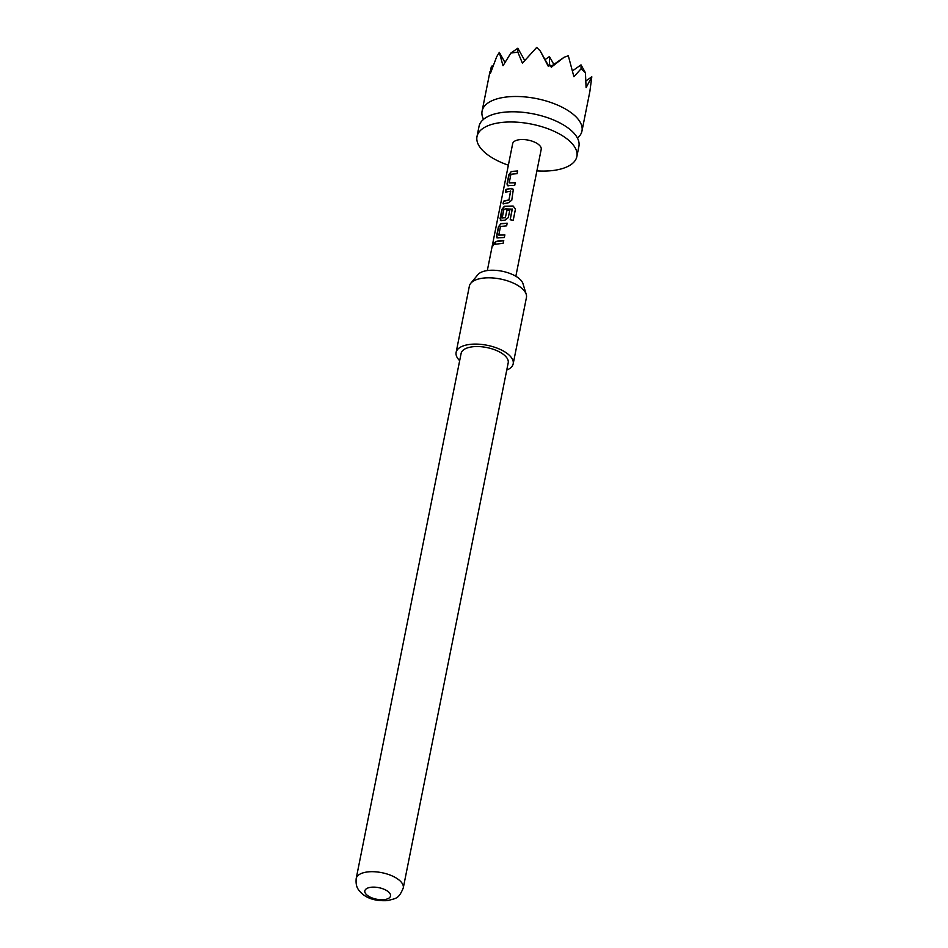 <?xml version="1.0" encoding="UTF-8"?>
<svg xmlns="http://www.w3.org/2000/svg" width="948" height="948" viewBox="0 0 948 948"><rect width="100%" height="100%" fill="white"/><g stroke="black" fill="none" stroke-linecap="round" stroke-linejoin="round"><path stroke-width="1.42" d="M492.806 245.876L492.747 244.821C493.553 242.226 494.062 241.764 494.287 243.47C493.221 245.982 492.711 246.433 492.747 244.821L493.019 244.904C493.813 242.309 494.323 241.87 494.524 243.577M494.038 242.356L494.287 243.47M536.9 170.889A50.919 22.882 -168.7 0 0 553.62 170.427A50.919 22.882 -168.7 0 0 576.87 156.515L578.908 146.312A50.919 22.882 -168.7 0 0 576.905 137.116A50.919 22.882 -168.7 0 0 502.286 112.445A50.919 22.882 -168.7 0 0 484.416 118.63A50.919 22.882 -168.7 0 0 479.036 126.357L476.998 136.559A50.919 22.882 -168.7 0 0 508.365 165.189M470.765 283.286L477.863 274.683A23.676 10.629 11.3 0 1 497.202 270.476A23.676 10.629 11.3 0 1 519.67 279.008A23.676 10.629 11.3 0 1 522.988 283.701L526.235 294.378A29.104 13.071 -168.7 0 0 522.158 288.607A29.104 13.071 -168.7 0 0 494.548 278.12A29.104 13.071 -168.7 0 0 470.765 283.286A29.104 13.071 -168.7 0 0 469.367 286.13L456.118 352.419A29.104 13.071 11.3 0 1 477.958 344.148A29.104 13.071 11.3 0 1 508.91 354.884A29.104 13.071 11.3 0 1 513.188 363.819A29.104 13.071 11.3 0 1 506.753 370.064M472.08 346.849A24.008 10.784 11.3 0 1 497.001 350.724A24.008 10.784 11.3 0 1 508.199 362.823L403.267 887.968A24.008 10.784 11.3 0 0 392.069 875.869A24.008 10.784 11.3 0 0 367.149 871.994A24.008 10.784 11.3 0 0 356.187 878.559L461.119 353.414A24.008 10.784 11.3 0 1 472.08 346.849M384.544 899.581A13.094 5.878 -168.7 0 0 388.597 891.985A13.094 5.878 -168.7 0 0 370.822 887.292A13.094 5.878 -168.7 0 0 366.769 894.888A13.094 5.878 -168.7 0 0 384.544 899.581M459.673 360.655A29.104 13.071 11.3 0 1 456.118 352.419M504.964 62.45L499.312 52.377L503.009 65.756L510.854 53.076L517.845 52.14L522.407 63.172L536.71 47.4L540.23 50.979L548.371 66.455L550.16 65.175L551.286 67.225L564.096 57.271L568.302 55.742L573.907 76.752L581.053 68.825L585.437 72.759L586.101 87.678L591.813 76.8L589.857 91.529L581.965 131.025A50.919 22.882 -168.7 0 0 558.218 105.37A50.919 22.882 -168.7 0 0 505.343 97.146A50.919 22.882 -168.7 0 0 482.094 111.07A50.919 22.882 -168.7 0 0 483.444 119.104M577.628 137.922A50.919 22.882 -168.7 0 0 581.965 131.025M576.87 156.515A50.919 22.882 -168.7 0 0 553.122 130.86A50.919 22.882 -168.7 0 0 500.248 122.636A50.919 22.882 -168.7 0 0 476.998 136.559M515.842 276.259L541.201 149.381A14.552 6.541 -168.7 0 0 534.411 142.058A14.552 6.541 -168.7 0 0 519.314 139.712A14.552 6.541 -168.7 0 0 512.667 143.681L487.319 270.559M508.46 185.808L507.014 183.936L508.91 174.562L511.339 171.446L517.62 170.984L517.075 173.662L510.925 174.254L509.195 182.917L515.274 182.668L514.74 185.346L507.346 185.642M509.55 188.522L513.342 189.327L511.766 200.253L508.555 202.73L503.033 203.844L503.566 201.166L508.946 199.874L510.676 191.223L505.367 192.148L505.9 189.47L509.55 188.522M501.516 220.6L500.034 218.751L501.907 209.378L504.383 206.237L513.129 206.024L515.475 209.046L513.224 220.292L510.19 219.735L512.299 209.141L505.485 208.892L503.909 209.342L502.179 218.004L505.403 217.566L506.919 209.958L509.823 209.97L508.294 217.649L505.071 220.126L500.378 220.446M510.202 219.877L512.133 208.939M498.044 237.995L496.562 236.147L498.435 226.773L500.911 223.633L507.18 223.183L506.647 225.849L500.497 226.453L498.767 235.104L504.846 234.867L504.312 237.545L496.906 237.841M499.134 240.721L503.708 240.579L503.175 243.245L494.939 244.335L495.496 241.657L499.134 240.721M503.258 203.962L503.791 201.284L509.064 200.016L510.522 191.058M509.195 182.917L515.333 182.81M502.179 218.004L505.177 217.756M498.767 235.104L504.917 235.009M524.694 60.447L517.821 48.218L517.845 52.14M510.854 53.076L517.821 48.218M490.365 73.565L496.669 56.773L499.312 52.377M585.923 80.912L591.813 76.8M548.762 66.17L540.23 50.979M492.652 66.858L492.095 65.886L491.23 66.976L490.14 73.174M491.23 66.976L491.254 70.827M585.437 72.759L581.017 64.891L581.053 68.825M550.883 66.49L564.096 57.271M553.845 64.428L549.425 56.548L549.485 65.649M545.076 59.594L549.425 56.548M572.556 70.804L581.017 64.891M513.188 363.819L526.436 297.542A29.104 13.071 -168.7 0 0 526.235 294.378M495.164 244.454L495.496 241.657M495.721 241.764L503.767 240.709M492.972 245.828L493.019 244.904M497.025 237.901L496.562 236.147M496.788 236.265L498.66 226.892L500.911 223.633M501.089 223.764L507.239 223.313M500.497 220.505L502.132 209.496L504.573 206.368L513.141 206.154L515.475 209.046M515.428 209.176L513.176 220.41M505.296 217.898L507.038 210.101L509.882 210.112M505.592 192.266L506.125 189.588L511.422 188.356M511.541 188.498L513.378 189.387M507.464 185.701L507.014 183.936M507.239 184.054L509.135 174.681L511.339 171.446M511.529 171.576L517.679 171.126M577.545 138.538L577.64 137.792M483.279 119.709L483.48 118.986M356.187 878.559C355.429 887.34 358.557 889.793 360.596 892.293C366.722 898.562 375.775 901.323 387.744 900.6C396.086 898.171 398.563 899.237 403.267 887.968M489.986 71.562L482.094 111.07"/></g></svg>
